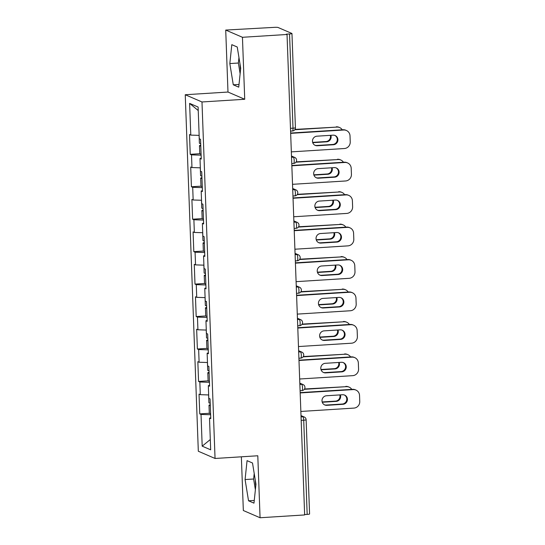 <?xml version="1.0" encoding="UTF-8"?>
<svg xmlns="http://www.w3.org/2000/svg" width="545" height="545" viewBox="0 0 545 545"><rect width="100%" height="100%" fill="white"/><g stroke="black" fill="none" stroke-linecap="round" stroke-linejoin="round"><path stroke-width="0.82" d="M240.522 70.012A16.336 3.72 86.4 0 1 240.025 64.072M241.36 456.805L243.336 510.522L260.067 517.75L304.648 514.936L287.031 34.478L242.45 37.292L225.719 30.064L227.987 92.044L185.246 94.741L198.319 451.24L215.05 458.468L201.984 101.97L185.246 94.741M225.719 30.064L274.278 27.359A3.141 0.354 -2.1 0 1 278.066 27.482L291.875 33.449A3.141 0.354 -2.1 0 1 291.963 33.524L295.417 127.741A3.141 0.354 -2.1 0 1 293.006 128.177L289.552 33.954L286.295 34.158L287.031 34.478M210.302 439.536L202.188 446.157L210.677 449.823L209.512 418.104L210.786 418.649L210.057 398.892L208.79 398.341L208.326 385.656L209.566 385.383M202.188 446.157L201.023 414.438L199.756 413.887L209.294 413.287A6.915 0.777 -2.1 0 0 210.602 413.682M208.667 394.948L200.301 394.675L199.034 394.13L199.756 413.887M200.301 394.675L199.838 381.991L198.564 381.445L208.108 380.839M207.475 362.507L199.109 362.234L197.842 361.682L198.564 381.445M199.109 362.234L198.646 349.543L197.379 348.998L206.916 348.391A6.915 0.777 -2.1 0 0 208.224 348.786M206.289 330.059L197.924 329.786L196.65 329.234L197.379 348.998M197.924 329.786L197.453 317.095L196.186 316.55L205.724 315.95M205.097 297.611L196.731 297.338L195.464 296.793L196.186 316.55M196.731 297.338L196.268 284.654L194.994 284.102L204.538 283.502A6.915 0.777 -2.1 0 0 205.84 283.891M203.905 265.163L195.539 264.89L194.272 264.345L194.994 284.102M195.539 264.89L195.076 252.206L193.809 251.654L203.346 251.054A6.915 0.777 -2.1 0 0 204.654 251.443M202.72 232.715L194.354 232.442L193.08 231.897L193.809 251.654M194.354 232.442L193.884 219.758L192.617 219.206L202.154 218.606A6.915 0.777 -2.1 0 0 203.462 219.001M201.527 200.267L193.162 199.995L191.895 199.45L192.617 219.206M193.162 199.995L192.698 187.31L191.424 186.765L200.969 186.158A6.915 0.777 -2.1 0 0 202.27 186.553M200.335 167.826L191.969 167.553L190.702 167.002L191.424 186.765M191.969 167.553L191.506 154.862L190.239 154.317L199.777 153.71M199.15 135.378L190.784 135.106L189.51 134.554L190.239 154.317M190.784 135.106L189.619 103.386L198.108 107.052L199.272 138.771L200.54 139.316L201.269 159.079L199.995 158.527L200.465 171.219L201.732 171.764L202.454 191.527L201.187 190.975L201.65 203.666L202.917 204.212L203.646 223.968L202.379 223.423L202.842 236.108L204.109 236.659L204.831 256.416L203.564 255.871L204.034 268.556L205.302 269.107L206.024 288.864L204.757 288.319L205.22 301.003L206.487 301.548L207.216 321.312L205.949 320.76L206.412 333.451L207.679 333.996L208.401 353.76L207.134 353.208L207.597 365.899L208.871 366.444L209.593 386.207L208.326 385.656M209.45 382.304L199.838 381.991M208.258 349.856L198.646 349.543M207.134 353.208L208.374 352.935M207.073 317.408L197.453 317.095M205.949 320.76L207.182 320.494M205.881 284.967L196.268 284.654M204.757 288.319L205.996 288.046M204.695 252.519L195.076 252.206M203.564 255.871L204.804 255.598M203.503 220.071L193.884 219.758M202.379 223.423L203.612 223.15M202.311 187.623L192.698 187.31M201.187 190.975L202.427 190.702M201.125 155.175L191.506 154.862M199.995 158.527L201.234 158.261M289.552 33.954A3.141 0.354 -2.1 0 0 291.963 33.524M198.237 110.553L189.619 103.386M307.169 514.419L303.715 420.195A3.141 0.354 177.9 0 0 306.127 419.766L309.58 513.983A3.141 0.354 177.9 0 1 307.169 514.419L304.635 514.575M260.067 517.75L257.799 455.77L215.05 458.468M227.987 92.044L244.725 99.272L242.45 37.292M244.725 99.272L201.984 101.97M210.643 414.752L201.023 414.438M209.512 418.104L210.752 417.831M240.706 68.261L237.245 47.02L231.809 44.67L229.827 63.567L233.28 84.809L238.724 87.159L240.706 68.261M247.062 460.654L245.08 479.552L248.534 500.794L253.977 503.144L255.959 484.246L252.505 462.998L247.062 460.654M255.278 480.056A16.336 3.72 -93.6 0 0 255.775 485.997M238.955 57.518L238.376 63.029L240.127 73.773M239.003 84.448L233.28 84.809M238.376 63.029L229.827 63.567M254.208 473.503L253.629 479.014L255.38 489.757M254.256 500.433L248.534 500.794M253.629 479.014L245.08 479.552M334.821 135.405A4.816 4.66 -66.6 0 1 332.777 144.466L316.693 145.481A4.816 4.66 -66.6 0 1 314.935 145.243M290.642 133.048L343.05 129.744A6.281 6.077 -66.6 0 1 345.768 130.214L346.402 130.487A6.281 6.077 113.4 0 0 343.684 130.017L343.05 129.744M346.402 130.487A6.281 6.077 113.4 0 1 350.019 135.869L350.237 141.904A6.281 6.077 113.4 0 1 344.358 148.526L291.337 151.878M290.655 133.362L343.684 130.017M333.411 144.738L317.326 145.753A4.816 4.66 -66.6 0 1 312.551 140.174A4.816 4.66 -66.6 0 1 316.979 136.182L333.056 135.167A4.816 4.66 -66.6 0 1 337.832 140.753A4.816 4.66 -66.6 0 1 333.411 144.738L332.777 144.466M200.758 145.195A6.915 0.777 -2.1 0 0 199.484 145.692A6.915 0.777 -2.1 0 0 200.792 146.101M199.484 145.692L199.777 153.704A6.915 0.777 -2.1 0 0 201.085 154.106M312.741 142.688L326.625 141.809A4.816 4.66 113.4 0 0 330.863 135.31M342.253 129.792A6.281 6.077 113.4 0 0 336.899 127.087L295.002 129.417M294.791 129.744L336.899 127.087M199.102 135.378L199.388 143.199A6.915 0.777 -2.1 0 0 200.696 143.601M312.646 142.374L325.992 141.536A4.816 4.66 113.4 0 0 330.325 135.344M336.265 126.815A6.281 6.077 -66.6 0 1 338.983 127.285L339.617 127.557M336.013 167.853A4.816 4.66 -66.6 0 1 333.962 176.914L317.885 177.922A4.816 4.66 -66.6 0 1 316.12 177.69M291.834 165.496L344.236 162.192A6.281 6.077 -66.6 0 1 346.954 162.662L347.594 162.935A6.281 6.077 113.4 0 0 344.869 162.464L344.236 162.192M347.594 162.935A6.281 6.077 113.4 0 1 351.205 168.316L351.43 174.352A6.281 6.077 113.4 0 1 345.55 180.974L292.522 184.319M291.847 165.809L344.869 162.464M334.596 177.186L318.518 178.201A4.816 4.66 -66.6 0 1 313.743 172.622A4.816 4.66 -66.6 0 1 318.171 168.63L334.248 167.615A4.816 4.66 -66.6 0 1 339.024 173.194A4.816 4.66 -66.6 0 1 334.596 177.186L333.962 176.914M337.198 200.301A4.816 4.66 -66.6 0 1 335.155 209.355L319.077 210.37A4.816 4.66 -66.6 0 1 317.313 210.138M293.019 197.944L345.428 194.64A6.281 6.077 -66.6 0 1 348.146 195.11L348.78 195.383A6.281 6.077 113.4 0 0 346.061 194.912L345.428 194.64M348.78 195.383A6.281 6.077 113.4 0 1 352.397 200.764L352.615 206.8A6.281 6.077 113.4 0 1 346.743 213.422L293.714 216.767M293.033 198.257L346.061 194.912M335.788 209.634L319.711 210.643A4.816 4.66 -66.6 0 1 314.935 205.063A4.816 4.66 -66.6 0 1 319.356 201.078L335.441 200.063A4.816 4.66 -66.6 0 1 340.209 205.642A4.816 4.66 -66.6 0 1 335.788 209.634L335.155 209.355M338.391 232.749A4.816 4.66 -66.6 0 1 336.347 241.803L320.262 242.818A4.816 4.66 -66.6 0 1 318.498 242.579M294.211 230.392L346.62 227.081A6.281 6.077 -66.6 0 1 349.338 227.558L349.972 227.83A6.281 6.077 113.4 0 0 347.254 227.36L346.62 227.081M349.972 227.83A6.281 6.077 113.4 0 1 353.589 233.212L353.807 239.241A6.281 6.077 113.4 0 1 347.928 245.87L294.899 249.215M294.225 230.705L347.254 227.36M336.98 242.075L320.896 243.09A4.816 4.66 -66.6 0 1 316.12 237.511A4.816 4.66 -66.6 0 1 320.549 233.526L336.626 232.511A4.816 4.66 -66.6 0 1 341.402 238.09A4.816 4.66 -66.6 0 1 336.98 242.075L336.347 241.803M339.583 265.19A4.816 4.66 -66.6 0 1 337.532 274.251L321.455 275.266A4.816 4.66 -66.6 0 1 319.69 275.027M295.404 262.84L347.805 259.529A6.281 6.077 -66.6 0 1 350.524 259.999L351.157 260.278A6.281 6.077 113.4 0 0 348.439 259.802L347.805 259.529M351.157 260.278A6.281 6.077 113.4 0 1 354.775 265.66L354.999 271.689A6.281 6.077 113.4 0 1 349.12 278.318L296.092 281.663M295.41 263.153L348.439 259.802M338.166 274.523L322.088 275.538A4.816 4.66 -66.6 0 1 317.313 269.959A4.816 4.66 -66.6 0 1 321.734 265.974L337.818 264.959A4.816 4.66 -66.6 0 1 342.594 270.538A4.816 4.66 -66.6 0 1 338.166 274.523L337.532 274.251M340.768 297.638A4.816 4.66 -66.6 0 1 338.724 306.699L322.64 307.714A4.816 4.66 -66.6 0 1 320.882 307.475M296.589 295.281L348.998 291.977A6.281 6.077 -66.6 0 1 351.716 292.447L352.349 292.72A6.281 6.077 113.4 0 0 349.631 292.249L348.998 291.977M352.349 292.72A6.281 6.077 113.4 0 1 355.967 298.108L356.185 304.137A6.281 6.077 113.4 0 1 350.312 310.759L297.284 314.111M296.603 295.594L349.631 292.249M339.358 306.971L323.28 307.986A4.816 4.66 -66.6 0 1 318.505 302.407A4.816 4.66 -66.6 0 1 322.926 298.422L339.004 297.406A4.816 4.66 -66.6 0 1 343.779 302.986A4.816 4.66 -66.6 0 1 339.358 306.971L338.724 306.699M201.943 177.643A6.915 0.777 -2.1 0 0 200.676 178.14A6.915 0.777 -2.1 0 0 201.977 178.542M313.927 175.129L327.817 174.257A4.816 4.66 113.4 0 0 332.055 167.758M343.439 162.24A6.281 6.077 113.4 0 0 338.091 159.535L296.194 161.865M295.976 162.192L338.091 159.535M200.294 167.819L200.58 175.647A6.915 0.777 -2.1 0 0 201.888 176.049M313.831 174.822L327.184 173.984A4.816 4.66 113.4 0 0 331.517 167.792M337.457 159.263A6.281 6.077 -66.6 0 1 340.175 159.733L340.809 160.005M203.135 210.091A6.915 0.777 -2.1 0 0 201.861 210.588A6.915 0.777 -2.1 0 0 203.169 210.99M315.119 207.577L329.003 206.705A4.816 4.66 113.4 0 0 333.24 200.199M344.631 194.688A6.281 6.077 113.4 0 0 339.276 191.983L297.386 194.313M297.168 194.64L339.276 191.983M201.487 200.267L201.773 208.095A6.915 0.777 -2.1 0 0 203.081 208.497M315.024 207.27L328.369 206.426A4.816 4.66 113.4 0 0 332.709 200.233M338.643 191.711A6.281 6.077 -66.6 0 1 341.361 192.181L342.001 192.453M204.327 242.539A6.915 0.777 -2.1 0 0 203.053 243.036A6.915 0.777 -2.1 0 0 204.361 243.438M316.311 240.025L330.195 239.146A4.816 4.66 113.4 0 0 334.432 232.647M345.816 227.136A6.281 6.077 113.4 0 0 340.468 224.431L298.571 226.761M298.36 227.088L340.468 224.431M202.672 232.715L202.958 240.543A6.915 0.777 -2.1 0 0 204.266 240.945M316.216 239.718L329.562 238.874A4.816 4.66 113.4 0 0 333.894 232.681M339.835 224.159A6.281 6.077 -66.6 0 1 342.553 224.629L343.187 224.901M205.513 274.987A6.915 0.777 -2.1 0 0 204.239 275.484A6.915 0.777 -2.1 0 0 205.547 275.886M317.497 272.473L331.387 271.594A4.816 4.66 113.4 0 0 335.625 265.095M347.008 259.584A6.281 6.077 113.4 0 0 341.661 256.879L299.764 259.209M299.546 259.536L341.661 256.879M203.864 265.163L204.15 272.984A6.915 0.777 -2.1 0 0 205.458 273.386M317.401 272.166L330.754 271.321A4.816 4.66 113.4 0 0 335.086 265.129M341.027 256.6A6.281 6.077 -66.6 0 1 343.745 257.07L344.379 257.349M206.705 307.428A6.915 0.777 -2.1 0 0 205.431 307.932A6.915 0.777 -2.1 0 0 206.739 308.334M205.431 307.932L205.724 315.937A6.915 0.777 -2.1 0 0 207.032 316.338M318.689 304.921L332.573 304.042A4.816 4.66 113.4 0 0 336.81 297.543M348.201 292.025A6.281 6.077 113.4 0 0 342.846 289.32L300.949 291.65M300.738 291.977L342.846 289.32M205.056 297.611L205.342 305.432A6.915 0.777 -2.1 0 0 206.644 305.834M318.593 304.614L331.939 303.769A4.816 4.66 113.4 0 0 336.272 297.577M342.212 289.048A6.281 6.077 -66.6 0 1 344.93 289.518L345.564 289.79M341.96 330.086A4.816 4.66 -66.6 0 1 339.91 339.147L323.832 340.162A4.816 4.66 -66.6 0 1 322.068 339.923M297.781 327.729L350.183 324.425A6.281 6.077 -66.6 0 1 352.908 324.895L353.542 325.167A6.281 6.077 113.4 0 0 350.823 324.697L350.183 324.425M353.542 325.167A6.281 6.077 113.4 0 1 357.152 330.549L357.377 336.585A6.281 6.077 113.4 0 1 351.498 343.207L298.469 346.552M297.795 328.042L350.823 324.697M340.55 339.419L324.466 340.434A4.816 4.66 -66.6 0 1 319.69 334.855A4.816 4.66 -66.6 0 1 324.118 330.863L340.196 329.848A4.816 4.66 -66.6 0 1 344.971 335.434A4.816 4.66 -66.6 0 1 340.55 339.419L339.91 339.147M207.897 339.876A6.915 0.777 -2.1 0 0 206.623 340.373A6.915 0.777 -2.1 0 0 207.931 340.782M319.881 337.369L333.765 336.49A4.816 4.66 113.4 0 0 338.002 329.991M349.386 324.473A6.281 6.077 113.4 0 0 344.038 321.768L302.141 324.098M301.923 324.425L344.038 321.768M206.242 330.059L206.528 337.88A6.915 0.777 -2.1 0 0 207.836 338.281M319.779 337.055L333.131 336.217A4.816 4.66 113.4 0 0 337.464 330.025M343.404 321.496A6.281 6.077 -66.6 0 1 346.123 321.966L346.756 322.238M343.146 362.534A4.816 4.66 -66.6 0 1 341.102 371.588L325.024 372.603A4.816 4.66 -66.6 0 1 323.26 372.371M298.973 360.177L351.375 356.873A6.281 6.077 -66.6 0 1 354.093 357.343L354.727 357.615A6.281 6.077 113.4 0 0 352.009 357.145L351.375 356.873M354.727 357.615A6.281 6.077 113.4 0 1 358.344 362.997L358.569 369.033A6.281 6.077 113.4 0 1 352.69 375.655L299.661 379M298.98 360.49L352.009 357.145M341.735 371.867L325.658 372.882A4.816 4.66 -66.6 0 1 320.882 367.296A4.816 4.66 -66.6 0 1 325.304 363.311L341.388 362.296A4.816 4.66 -66.6 0 1 346.164 367.875A4.816 4.66 -66.6 0 1 341.735 371.867L341.102 371.588M209.082 372.324A6.915 0.777 -2.1 0 0 207.809 372.821A6.915 0.777 -2.1 0 0 209.117 373.223M207.809 372.821L208.108 380.832A6.915 0.777 -2.1 0 0 209.409 381.234M321.066 369.81L334.957 368.938A4.816 4.66 113.4 0 0 339.194 362.439M350.578 356.921A6.281 6.077 113.4 0 0 345.23 354.216L303.333 356.546M303.115 356.873L345.23 354.216M207.434 362.5L207.72 370.328A6.915 0.777 -2.1 0 0 209.028 370.729M320.971 369.503L334.323 368.665A4.816 4.66 113.4 0 0 338.656 362.473M344.59 353.943A6.281 6.077 -66.6 0 1 347.315 354.413L347.948 354.686M344.338 394.982A4.816 4.66 -66.6 0 1 342.294 404.036L326.21 405.051A4.816 4.66 -66.6 0 1 324.452 404.812M300.159 392.625L352.567 389.314A6.281 6.077 -66.6 0 1 355.286 389.791L355.919 390.063A6.281 6.077 113.4 0 0 353.201 389.593L352.567 389.314M355.919 390.063A6.281 6.077 113.4 0 1 359.536 395.445L359.755 401.474A6.281 6.077 113.4 0 1 353.875 408.103L300.854 411.448M300.172 392.938L353.201 389.593M342.928 404.308L326.85 405.323A4.816 4.66 -66.6 0 1 322.075 399.744A4.816 4.66 -66.6 0 1 326.496 395.759L342.573 394.744A4.816 4.66 -66.6 0 1 347.349 400.323A4.816 4.66 -66.6 0 1 342.928 404.308L342.294 404.036M210.275 404.772A6.915 0.777 -2.1 0 0 209.001 405.269A6.915 0.777 -2.1 0 0 210.309 405.671M322.259 402.258L336.142 401.386A4.816 4.66 113.4 0 0 340.38 394.88M351.77 389.368A6.281 6.077 113.4 0 0 346.416 386.664L304.519 388.994M304.308 389.321L346.416 386.664M208.626 394.948L208.912 402.775A6.915 0.777 -2.1 0 0 210.213 403.177M322.163 401.951L335.509 401.106A4.816 4.66 113.4 0 0 339.842 394.914M345.782 386.391A6.281 6.077 -66.6 0 1 348.5 386.861L349.134 387.134M290.471 128.334L293.006 128.177A3.141 0.715 86.4 0 1 292.474 130.998A3.141 0.715 86.4 0 1 292.392 130.977M301.051 416.877L302.87 416.762A3.141 0.715 -93.6 0 1 303.715 420.195L301.181 420.358M291.534 157.301L293.353 157.185L291.5 156.388M291.486 156.027L294.709 157.423A3.141 3.038 113.4 0 0 293.353 157.185A3.141 0.715 -93.6 0 1 294.198 160.618A3.141 0.715 86.4 0 1 293.666 163.439A3.141 0.715 86.4 0 1 293.578 163.425M292.72 189.749L294.538 189.633L292.685 188.836M293.912 222.197L295.731 222.081L293.878 221.277M295.104 254.638L296.923 254.529L295.07 253.725M296.289 287.086L298.108 286.97L296.255 286.173M297.481 319.534L299.3 319.418L297.447 318.621M298.674 351.981L300.493 351.866L298.64 351.069M299.859 384.429L301.678 384.314L299.825 383.51M301.003 415.603L304.233 416.993A3.141 3.038 113.4 0 0 302.87 416.762L301.017 415.958M292.679 188.475L295.901 189.871A3.141 3.038 113.4 0 0 294.538 189.633A3.141 0.715 -93.6 0 1 295.39 193.066A3.141 0.715 86.4 0 1 294.852 195.887A3.141 0.715 86.4 0 1 294.77 195.873M293.864 220.923L297.093 222.312A3.141 3.038 113.4 0 0 295.731 222.081A3.141 0.715 -93.6 0 1 296.575 225.514A3.141 0.715 86.4 0 1 296.044 228.335A3.141 0.715 86.4 0 1 295.962 228.321M295.056 253.371L298.279 254.76A3.141 3.038 113.4 0 0 296.923 254.529A3.141 0.715 -93.6 0 1 297.768 257.962A3.141 0.715 86.4 0 1 297.236 260.783A3.141 0.715 86.4 0 1 297.148 260.769M296.242 285.818L299.471 287.208A3.141 3.038 113.4 0 0 298.108 286.97A3.141 0.715 -93.6 0 1 298.96 290.41A3.141 0.715 86.4 0 1 298.422 293.23A3.141 0.715 86.4 0 1 298.34 293.21M297.434 318.26L300.663 319.656A3.141 3.038 113.4 0 0 299.3 319.418A3.141 0.715 -93.6 0 1 300.145 322.858A3.141 0.715 86.4 0 1 299.614 325.672A3.141 0.715 86.4 0 1 299.532 325.658M298.626 350.707L301.848 352.104A3.141 3.038 113.4 0 0 300.493 351.866A3.141 0.715 -93.6 0 1 301.337 355.299A3.141 0.715 86.4 0 1 300.799 358.119A3.141 0.715 86.4 0 1 300.717 358.106M299.811 383.155L303.04 384.545A3.141 3.038 113.4 0 0 301.678 384.314A3.141 0.715 -93.6 0 1 302.529 387.747A3.141 0.715 86.4 0 1 301.991 390.567A3.141 0.715 86.4 0 1 301.91 390.554M317.326 145.753L316.693 145.481M325.992 141.536L326.625 141.809M318.518 178.201L317.885 177.922M319.711 210.643L319.077 210.37M320.896 243.09L320.262 242.818M322.088 275.538L321.455 275.266M323.28 307.986L322.64 307.714M327.184 173.984L327.817 174.257M328.369 206.426L329.003 206.705M329.562 238.874L330.195 239.146M330.754 271.321L331.387 271.594M331.939 303.769L332.573 304.042M324.466 340.434L323.832 340.162M333.131 336.217L333.765 336.49M325.658 372.882L325.024 372.603M334.323 368.665L334.957 368.938M326.85 405.323L326.21 405.051M335.509 401.106L336.142 401.386M290.574 131.113L292.474 130.998A3.141 3.141 0 0 0 295.417 127.741M291.759 163.561L293.666 163.439A3.141 3.141 0 0 0 294.709 157.423M292.951 196.009L294.852 195.887A3.141 3.141 0 0 0 295.901 189.871M294.143 228.457L296.044 228.335A3.141 3.141 0 0 0 297.093 222.312M295.329 260.898L297.236 260.783A3.141 3.141 0 0 0 298.279 254.76M296.521 293.346L298.422 293.23A3.141 3.141 0 0 0 299.471 287.208M297.713 325.794L299.614 325.672A3.141 3.141 0 0 0 300.663 319.656M298.898 358.242L300.799 358.119A3.141 3.141 0 0 0 301.848 352.104M300.091 390.69L301.991 390.567A3.141 3.141 0 0 0 303.04 384.545M306.127 419.766A3.141 3.141 0 0 0 304.233 416.993M200.676 178.14L200.969 186.152M201.861 210.588L202.154 218.6M203.053 243.036L203.346 251.041M204.239 275.484L204.538 283.489M206.623 340.373L206.916 348.384M209.001 405.269L209.294 413.274"/></g></svg>

